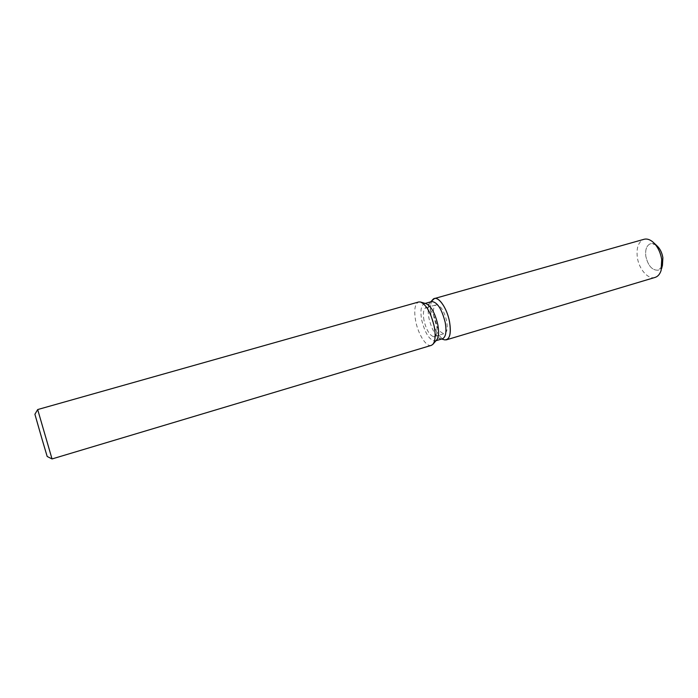<?xml version="1.0" encoding="UTF-8"?>
<svg xmlns="http://www.w3.org/2000/svg" width="698" height="698" viewBox="0 0 698 698"><rect width="100%" height="100%" fill="white"/><g stroke="black" fill="none" stroke-linecap="round" stroke-linejoin="round"><path stroke-width="0.52" stroke-dasharray="3.49 2.62" d="M433.999 317.607C432.769 310.427 433.484 306.178 436.154 304.86C440.49 305.122 443.989 310.479 446.65 320.932C447.846 328.095 447.13 332.309 444.504 333.574C440.124 333.278 436.625 327.955 433.999 317.607M661.879 266.767L658.214 270.187C652.194 270.501 648.067 265.851 645.816 256.253C645.083 249.518 646.645 245.338 650.519 243.715L655.439 244.64M442.488 338.757L440.857 338.783C435.648 336.427 431.669 329.517 428.93 318.079C427.542 310.453 427.987 305.235 430.273 302.426L431.669 301.571M432.847 299.521C430.291 302.662 429.776 308.455 431.32 316.901C434.348 329.578 438.763 337.23 444.582 339.856C438.763 337.23 434.348 329.578 431.32 316.901C429.837 308.874 430.247 303.202 432.533 299.878M436.538 340.083L435.194 340.938C429.645 340.502 425.152 333.574 421.74 320.155C420.109 310.846 420.981 305.34 424.349 303.647L425.937 303.639M431.277 345.388C426.33 347.22 418.233 334.429 415.711 321.193C413.792 310.357 414.769 303.962 418.652 301.99M52.045 458.97L37.675 409.56M47.194 456.492L34.909 414.254M424.018 320.495C422.927 314.562 423.258 310.523 425.003 308.376L426.042 307.739C430.3 308.036 433.763 313.428 436.451 323.916C437.663 331.096 436.992 335.31 434.426 336.567L433.214 336.584C429.226 334.77 426.164 329.404 424.018 320.495M662.446 265.345C661.573 267.953 660.168 269.568 658.214 270.187C652.194 270.501 648.067 265.851 645.816 256.253C645.083 249.518 646.645 245.338 650.519 243.715C652.49 243.201 654.55 243.803 656.678 245.539M655.099 277.411C648.137 279.811 638.897 269.184 637.326 257.344C636.236 247.642 638.469 241.63 644.018 239.292M426.042 307.739L436.154 304.86M430.273 302.426L425.003 308.376M425.169 303.412L424.349 303.647M420.92 302.129L420.44 301.981M436.014 340.694L435.194 340.938M440.857 338.783L433.214 336.584M434.426 336.567L444.504 333.574M654.157 243.183L652.761 241.892M661.573 268.686L661.093 270.519"/><path stroke-width="1.05" d="M655.439 244.64C659.313 247.328 661.791 251.69 662.882 257.745L661.879 266.767M425.169 303.412L431.669 301.571C437.236 301.92 441.755 308.865 445.211 322.415C446.755 331.69 445.848 337.134 442.488 338.757L436.014 340.694M432.533 299.878L432.847 299.521C437.131 294.32 446.868 306.98 449.512 321.682C451.37 333.941 449.721 340.005 444.582 339.856L446.423 339.83C450.184 338.024 451.213 331.969 449.512 321.682C447.165 308.813 439.164 296.746 434.418 298.552L430.823 301.806L432.847 299.521M420.92 302.129L425.937 303.639C431.05 305.968 435.002 312.948 437.803 324.587C439.164 332.213 438.745 337.378 436.538 340.083L433.118 344.053M418.652 301.99L420.44 301.981C426.338 304.677 430.928 312.817 434.208 326.402C435.805 335.31 435.334 341.313 432.795 344.428L431.277 345.388L52.036 458.944L37.675 409.56L418.652 301.99M37.675 409.586L34.9 414.263L42.36 440.255L47.185 456.483L52.036 458.944M654.157 243.183L656.678 245.539C659.924 248.444 661.992 252.51 662.882 257.745L662.446 265.345L661.573 268.686M434.418 298.552L644.018 239.292C646.81 238.559 649.733 239.423 652.761 241.892C657.437 246.08 660.421 251.969 661.721 259.551L661.093 270.519C659.854 274.235 657.856 276.53 655.099 277.411L446.423 339.83M441.642 339.01L444.582 339.856L441.642 339.01"/></g></svg>

